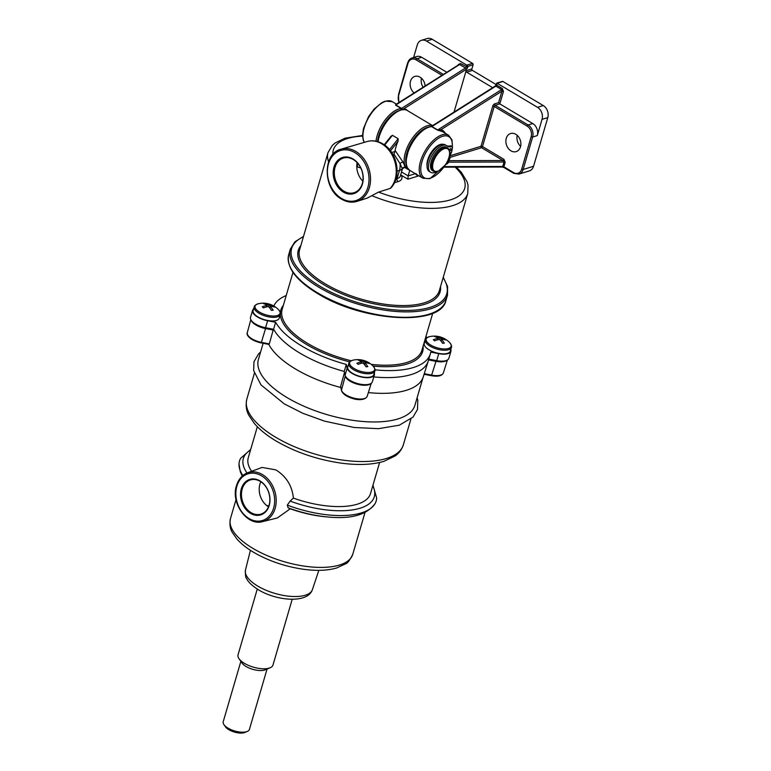 <?xml version="1.0" encoding="UTF-8"?>
<svg xmlns="http://www.w3.org/2000/svg" width="771" height="771" viewBox="0 0 771 771"><rect width="100%" height="100%" fill="white"/><g stroke="black" fill="none" stroke-linecap="round" stroke-linejoin="round"><path stroke-width="1.16" d="M390.608 136.968L392.439 135.311L398.183 138.741L398 141.372A25.115 12.143 120.8 0 0 395.995 146.818A25.115 12.143 120.8 0 0 395.118 150.518L403.175 162.324L405.488 167.924L407.84 169.321A25.115 12.143 -59.2 0 1 405.43 152.446A25.115 12.143 -59.2 0 1 432.492 125.683M367.112 141.536C372.46 140.071 377.703 140.852 382.83 143.869C397.354 151.887 402.096 176.877 390.762 188.076L390.136 188.432A26.956 20.798 -107.1 0 0 381.732 143.791A26.956 20.798 -107.1 0 0 367.112 141.536L341.052 149.189A27.293 21.058 72.9 0 1 355.855 151.482A27.293 21.058 72.9 0 1 370.533 178.429A27.293 21.058 72.9 0 1 357.089 201.356C351.952 202.918 346.796 202.185 341.62 199.178C322.856 189.338 322.23 153.41 341.052 149.189M343.374 192.085A18.928 14.601 -107.1 0 0 362.437 184.028A18.928 14.601 -107.1 0 0 353.051 158.999A18.928 14.601 -107.1 0 0 333.988 167.056A18.928 14.601 -107.1 0 0 343.374 192.085M344.068 191.237A18.128 13.984 -107.1 0 0 354.506 192.557A18.128 13.984 -107.1 0 0 363.074 177.214A18.128 13.984 -107.1 0 0 353.33 159.549A18.128 13.984 -107.1 0 0 343.866 157.93A18.128 13.984 -107.1 0 0 334.306 172.926A18.128 13.984 -107.1 0 0 344.068 191.237M253.63 308.901A14.196 5.86 16.3 0 0 252.56 310.376A14.196 5.86 16.3 0 0 257.553 317.016A14.196 5.86 16.3 0 0 267.624 320.736L275.642 322.278L273.599 329.275A81.899 33.828 -163.7 0 0 299.909 353.118A81.899 33.828 -163.7 0 0 344.251 371.42L345.09 375.169A14.196 5.86 16.3 0 0 350.111 380.45A14.196 5.86 16.3 0 0 363.902 384.642A14.196 5.86 16.3 0 0 372.364 381.78L374.417 374.773A14.196 5.86 16.3 0 0 374.436 373.415L374.32 372.894M252.56 310.376L250.517 317.373A14.196 5.86 16.3 0 0 255.509 324.013A14.196 5.86 16.3 0 0 265.581 327.733L273.599 329.275A81.899 33.828 -163.7 0 0 344.251 371.42L346.295 364.423A81.899 33.828 -163.7 0 1 301.953 346.121A81.899 33.828 -163.7 0 1 275.642 322.278M346.295 364.423L347.143 368.172A14.196 5.86 16.3 0 0 352.154 373.443A14.196 5.86 16.3 0 0 365.946 377.645A14.196 5.86 16.3 0 0 374.417 374.773M428.801 359.132L436.704 360.645A14.196 5.86 16.3 0 0 448.886 358.255L450.939 351.258A14.196 5.86 16.3 0 0 450.823 349.436M375.014 369.829A81.899 33.828 -163.7 0 0 430.353 353.802A81.899 33.828 -163.7 0 0 430.738 352.106L438.757 353.648A14.196 5.86 16.3 0 0 450.939 351.258M425.968 336.368A81.899 33.828 -163.7 0 1 426.893 337.756M273.811 306.02A81.899 33.828 -163.7 0 1 286.224 295.505M430.353 353.802L428.31 360.799A81.899 33.828 -163.7 0 1 373.79 376.913A81.899 33.828 -163.7 0 0 428.233 361.059A81.899 33.828 -163.7 0 0 428.792 358.409M357.089 201.356L367.247 198.099L378.551 192.104L390.136 188.432M357.137 162.642A17.058 13.165 -107.1 0 0 362.842 181.195M356.8 166.767L357.59 166.989A24.865 19.188 72.9 0 1 357.339 162.864M403.175 162.324A2.188 1.089 -25.8 0 0 400.033 163.625L394.077 154.248L392.95 154.595M391.687 152.504L394.771 151.55L395.118 150.518M394.771 151.55L394.077 154.248M405.575 167.635A2.188 2.13 -18.2 0 0 402.298 168.676L400.033 163.625A15.651 12.076 72.9 0 1 399.474 170.42L397.055 178.689A2.188 1.687 -107.1 0 0 398.144 181.58L394.444 182.708M405.488 167.924C404.727 167.182 403.667 167.606 402.327 169.186L402.298 168.676A15.651 6.467 -163.7 0 1 399.474 170.42L397.113 171.143M401.518 171.943L408.148 175.904L409.767 170.362M415.887 173.514L418.306 176L407.898 179.2L401.151 175.171A17.839 7.373 -163.7 0 1 398.144 181.58M415.328 173.687L408.148 175.904L407.898 179.2M416.08 174.67L418.306 176M360.799 168.03L357.59 166.989M263.133 343.336L258.42 359.469A81.533 33.683 16.3 0 0 287.101 397.595A81.533 33.683 16.3 0 0 366.292 421.727A81.533 33.683 16.3 0 0 414.933 405.238L422.99 377.694M379.611 462.484L370.533 493.517A63.694 26.31 -163.7 0 1 293.385 498.095L290.098 501.092A68.205 28.18 16.3 0 0 354.448 509.573A68.205 28.18 16.3 0 0 372.788 485.826M236.697 485.479A25.568 19.728 72.9 0 1 247.616 472.768L262.101 467.428L275.835 469.876C286.301 476.401 292.151 485.807 293.385 498.095M372.962 485.219L376.662 498.027A71.211 29.414 -163.7 0 1 375.005 503.714C366.774 514.883 351.056 519.307 327.848 516.994A68.205 28.18 -163.7 0 1 288.123 507.819L290.262 508.783L277.319 517.967L262.632 521.61A25.568 19.728 72.9 0 0 275.141 508.407A25.568 19.728 72.9 0 0 269.59 481.027A25.568 19.728 72.9 0 0 247.616 472.768C242.181 474.917 238.47 479.215 236.485 485.663C230.51 503.068 247.231 526.41 262.632 521.61M288.123 507.819L287.313 505.121L290.098 501.092M269.204 505.477A18.562 14.321 -107.1 0 0 260 480.921A18.562 14.321 -107.1 0 0 241.304 488.824A18.562 14.321 -107.1 0 0 250.508 513.37A18.562 14.321 -107.1 0 0 269.204 505.477M269.108 505.053A17.897 13.811 -107.1 0 0 265.629 486.434A17.897 13.811 -107.1 0 0 250.883 479.784A17.897 13.811 -107.1 0 0 242.21 488.997A17.897 13.811 -107.1 0 0 246.065 508.118A17.897 13.811 -107.1 0 0 261.388 513.968A17.897 13.811 -107.1 0 0 269.108 505.053M260.82 481.75A17.058 13.165 -107.1 0 0 259.914 484.13A17.058 13.165 -107.1 0 0 268.51 506.759M251.645 471.283A63.694 26.31 -163.7 0 1 248.262 457.762L257.341 426.729M327.848 516.994L325.882 516.821A63.694 26.31 -163.7 0 1 290.262 508.783M242.865 475.524A71.211 29.414 -163.7 0 1 239.01 463.949A71.211 29.414 -163.7 0 1 240.668 458.263L250.691 449.464M375.005 503.714A71.211 29.414 -163.7 0 1 287.313 505.121M265.783 327.771L261.196 342.97C247.799 339.76 246.286 333.766 247.298 332.648A13.386 5.532 16.3 0 0 261.514 342.382L269.31 343.876L273.175 330.036L265.619 328.581A13.666 5.648 -163.7 0 1 251.192 320.273M269.31 343.876L268.751 344.309L269.31 343.876M340.637 386.425L341.466 390.068A1.137 1.012 167.3 0 0 341.457 390.512L340.637 386.425L344.473 372.547M428.233 361.059L423.269 376.874A81.581 33.702 -163.7 0 1 368.345 392.593M340.772 387.505A81.581 33.702 -163.7 0 1 268.809 344.435M433.967 160.262A12.885 6.235 120.8 0 0 438.545 170.902A12.885 6.235 120.8 0 0 448.202 159.568A12.885 6.235 120.8 0 0 449.541 152.456A12.885 6.235 120.8 0 0 443.113 149.169A12.885 6.235 120.8 0 0 433.967 160.262M438.207 171.037A13.618 6.582 -59.2 0 1 437.851 171.201A13.618 6.582 -59.2 0 1 433.562 171.278A13.618 6.582 -59.2 0 1 433.023 159.954A13.618 6.582 -59.2 0 1 447.517 147.897A13.618 6.582 -59.2 0 1 449.474 151.704A13.618 6.582 -59.2 0 1 449.503 152.089M433.562 171.278L432.473 170.622A13.618 6.582 -59.2 0 1 431.924 159.298A13.618 6.582 -59.2 0 1 446.419 147.242L447.517 147.897M240.86 661.393L223.214 721.743A13.647 5.638 16.3 0 0 223.918 724.615A13.647 5.638 16.3 0 0 234.731 730.985A13.647 5.638 16.3 0 0 247.269 731.438A13.647 5.638 16.3 0 0 247.761 731.207A13.647 5.638 16.3 0 0 249.419 729.405L267.065 669.055M257.273 589.063L238.037 654.839A18.196 7.517 16.3 0 0 238.981 658.675A18.196 7.517 16.3 0 0 253.389 667.166A18.196 7.517 16.3 0 0 270.11 667.773A18.196 7.517 16.3 0 0 270.766 667.464A18.196 7.517 16.3 0 0 272.973 665.055L292.209 599.279M247.269 731.438L244.86 732.45A11.372 4.703 -163.7 0 1 234.413 732.065A11.372 4.703 -163.7 0 1 225.402 726.764L223.918 724.615M270.11 667.773L265.301 669.797A13.647 5.638 -163.7 0 1 252.753 669.344A13.647 5.638 -163.7 0 1 241.949 662.964L238.981 658.675M425.11 85.995A9.464 7.305 -107.1 0 0 420.041 77.167A9.464 7.305 -107.1 0 0 414.846 76.396A9.464 7.305 -107.1 0 0 410.124 83.596A9.464 7.305 -107.1 0 0 414.114 92.944M431.644 126.627A1.089 0.906 -93.7 0 0 431.182 126.511A1.089 0.694 -122.3 0 1 431.933 126.521L437.687 129.942A1.089 0.53 -59.2 0 1 437.388 130.058L431.644 126.627A25.029 12.105 120.8 0 0 429.148 127.109A25.029 12.105 120.8 0 0 409.555 148.196A25.029 12.105 120.8 0 0 409.931 170.468C404.553 165.254 406.693 164.705 405.883 161.1L408.803 148.533C413.95 137.344 420.532 130.164 428.551 127.013L431.182 126.511M443.046 144.312A14.562 7.045 120.8 0 0 440.27 144.476A14.562 7.045 120.8 0 0 439.422 144.794A14.562 7.045 120.8 0 0 426.989 165.63A14.562 7.045 120.8 0 0 427.047 166.141M441.291 144.601A13.647 6.602 120.8 0 0 439.345 144.861A13.647 6.602 120.8 0 0 438.978 144.987M515.799 134.299A9.464 7.305 72.9 0 1 520.897 143.685A9.464 7.305 72.9 0 1 516.165 151.617A9.464 7.305 72.9 0 1 510.961 150.837A9.464 7.305 72.9 0 1 505.872 141.45A9.464 7.305 72.9 0 1 510.604 133.518A9.464 7.305 72.9 0 1 515.799 134.299M421.689 57.285L417.044 58.721A1.089 0.53 120.8 0 0 416.099 59.878A8.009 6.178 -107.1 0 0 408.032 63.289L407.878 62.596A9.098 7.026 72.9 0 1 412.042 57.97L416.697 56.543A9.098 7.026 72.9 0 1 421.689 57.285L446.823 72.281M401.778 109.675A1.089 0.906 -93.7 0 0 401.277 108.509L395.523 105.087L396.072 104.268A1.089 0.944 -76.9 0 0 396.121 104.297M397.383 103.786L395.822 104.972L401.566 108.403L465.501 68.021A1.089 0.53 120.8 0 0 466.262 66.952L466.792 65.14L426.44 41.065A9.098 7.026 -107.1 0 0 421.438 40.323A9.098 7.026 -107.1 0 0 417.275 44.94L413.603 57.497M396.313 104.364L395.822 104.972A1.089 0.53 120.8 0 1 395.523 105.087M492.679 87.672L466.667 72.166A1.089 0.838 72.9 0 1 466.127 70.72L471.881 68.947L473.086 64.812L467.997 66.373L467.746 67.241A2.188 1.06 -59.2 0 1 466.233 69.38A1.089 0.694 -122.3 0 0 465.501 68.021L459.757 64.6L458.456 65.227L395.822 104.972M496.235 84.598L472.421 70.392L466.667 72.166M471.881 68.947A1.089 0.838 -107.1 0 0 472.421 70.392M466.127 70.72L454.032 112.084M496.726 83.114L502.316 81.398A1.089 0.838 72.9 0 1 502.914 81.485L497.16 83.249L496.63 85.07L496.649 83.191M409.931 170.468L422.903 178.207A25.029 12.105 -59.2 0 1 422.518 155.925A25.029 12.105 -59.2 0 1 442.12 134.838A25.029 12.105 -59.2 0 1 448.539 135.224L442.959 131.899A25.029 12.105 120.8 0 0 441.224 131.195A1.089 0.944 103.1 0 1 440.887 129.74L437.687 129.942L501.622 89.571L501.95 91.171L503.444 91.46L499.801 103.883L532.771 123.553A9.098 7.026 72.9 0 1 537.291 135.59L542.032 119.36A9.098 7.026 -107.1 0 0 537.522 107.323L497.16 83.249M537.522 107.323L543.276 105.56A9.098 7.026 72.9 0 1 547.786 117.597L542.032 119.36M517.216 135.349A9.464 7.305 -107.1 0 0 520.608 146.384M449.05 160.657L503.029 160.532L504.022 162.016L505.188 162.344L503.974 159.375A1.089 0.53 120.8 0 1 503.029 160.532L481.547 147.724A1.089 0.53 120.8 0 0 482.492 146.557L503.974 159.375M441.224 131.195L437.388 130.058M498.596 102.649L494.616 103.873A1.089 0.838 72.9 0 0 495.155 105.319L499.801 103.883L498.596 102.649L501.95 91.171L440.887 129.74A26.118 12.635 -59.2 0 1 445.243 133.258M505.188 162.344L503.887 166.796L513.602 172.588A8.009 6.178 -107.1 0 0 521.668 169.186L523.152 169.466L533.551 166.266L547.786 117.597M533.551 166.266A9.098 7.026 72.9 0 1 529.388 170.892L518.989 174.082A9.098 7.026 72.9 0 0 523.152 169.466L532.636 137.016L531.152 136.727A8.009 6.178 -107.1 0 0 527.181 126.136A1.089 0.53 -59.2 0 1 528.125 124.979A9.098 7.026 72.9 0 1 532.636 137.016L537.291 135.59M426.951 165.148A13.647 6.602 120.8 0 0 427.057 165.698M421.438 40.323L427.192 38.55A9.098 7.026 72.9 0 1 432.194 39.292L426.44 41.065M467.997 66.373L466.792 65.14L472.546 63.367L432.194 39.292M472.546 63.367A1.089 0.838 72.9 0 1 473.086 64.812M402.298 109.598A1.089 0.694 -122.3 0 0 401.566 108.403M458.629 64.822L458.109 65.149M421.458 78.228A9.464 7.305 -107.1 0 0 423.134 87.239M543.276 105.56L502.914 81.485M446.881 162.334A1.494 0.723 120.8 0 0 447.903 161.216A1.494 0.723 120.8 0 0 448.057 159.925M449.426 151.251A1.494 0.723 120.8 0 0 449.83 151.261A1.494 0.723 120.8 0 0 450.977 149.988A1.494 0.723 120.8 0 0 450.948 148.687A1.494 0.723 120.8 0 0 450.534 148.668A1.494 0.723 120.8 0 0 449.242 150.384M449.58 153.207L451.604 152.205L452.432 147.936A2.255 1.089 120.8 0 0 452.143 146.721A2.255 1.089 120.8 0 0 451.623 146.663A18.196 8.799 -59.2 0 1 447.45 146.249A18.196 8.799 -59.2 0 1 446.997 145.941A15.526 7.508 120.8 0 0 446.611 145.671L445.243 144.852A15.526 7.508 120.8 0 0 440.954 144.717A15.526 7.508 120.8 0 0 429.004 157.92A15.526 7.508 120.8 0 0 429.331 171.519L430.7 172.338A15.526 7.508 120.8 0 0 434.989 172.473A15.526 7.508 120.8 0 0 437.051 171.49M446.611 145.671A15.526 7.508 120.8 0 0 442.323 145.526A15.526 7.508 120.8 0 0 430.372 158.73A15.526 7.508 120.8 0 0 430.7 172.338M449.156 156.629L450.225 157.265L448.915 157.515M445.368 164.763A18.196 8.799 -59.2 0 1 446.91 163.953A2.255 1.089 120.8 0 0 448.655 161.794L450.225 157.265M452.143 146.721L450.775 145.902A2.255 1.089 120.8 0 0 450.254 145.854A18.196 8.799 -59.2 0 1 446.746 145.758M258.41 303.726C255.721 304.641 254.324 305.711 254.208 306.935A13.579 5.609 -163.7 0 0 260.569 314.144A13.579 5.609 -163.7 0 0 274.929 317.286A13.579 5.609 -163.7 0 0 280.278 314.558C280.837 313.46 280.239 311.812 278.466 309.595A21.463 21.463 0 0 0 258.41 303.726A13.001 5.368 16.3 0 0 257.341 310.549A13.001 5.368 16.3 0 0 274.9 315.994A13.001 5.368 16.3 0 0 278.466 309.595L278.466 309.595A13.001 5.368 16.3 0 0 277.733 308.92M265.224 303.716A13.001 5.368 16.3 0 0 264.164 303.572M273.194 305.962A21.434 14.341 130.4 0 0 268.886 305.335A21.434 13.232 -94.6 0 0 265.282 303.504A20.287 13.579 130.4 0 0 263.518 303.649A21.434 13.232 85.4 0 1 267.123 305.48A21.434 14.341 130.4 0 0 262.236 306.839A20.287 12.529 85.4 0 1 262.882 307.359A20.287 12.529 85.4 0 1 263.509 307.928A21.434 14.341 -49.6 0 1 268.395 306.559A21.434 13.232 85.4 0 1 271.421 310.385A20.287 13.579 -49.6 0 1 273.194 310.241A21.434 13.232 -94.6 0 0 270.168 306.424A21.434 14.341 -49.6 0 1 274.466 307.051A20.287 12.529 -94.6 0 0 273.84 306.482A20.287 12.529 -94.6 0 0 273.194 305.962L272.992 306.656M280.278 314.558L279.218 318.172A13.579 5.609 -163.7 0 1 273.869 320.9A13.579 5.609 -163.7 0 1 259.519 317.758A13.579 5.609 -163.7 0 1 253.158 310.549L254.208 306.935M267.123 305.48L266.708 306.877M270.168 306.424L269.715 307.976M265.282 303.504L265.07 304.227M268.886 305.335L268.501 306.665M353.012 360.163A13.001 5.368 16.3 0 0 351.952 366.986A13.001 5.368 16.3 0 0 369.502 372.432A13.001 5.368 16.3 0 0 373.068 366.032L373.068 366.032A21.463 21.463 0 0 0 353.012 360.163C350.333 361.069 348.926 362.139 348.82 363.372L347.76 366.986A13.579 5.609 -163.7 0 0 350.15 371.641A13.579 5.609 -163.7 0 0 364.066 377.192A13.579 5.609 -163.7 0 0 373.819 374.6L374.879 370.986A13.579 5.609 -163.7 0 1 365.126 373.578A13.579 5.609 -163.7 0 1 351.2 368.027A13.579 5.609 -163.7 0 1 348.82 363.372M366.919 366.717A20.287 13.579 -49.6 0 1 367.796 366.678A21.434 13.232 -94.6 0 0 364.77 362.852A21.434 14.341 -49.6 0 1 369.078 363.488A20.287 12.529 -94.6 0 0 367.796 362.399A21.434 14.341 130.4 0 0 363.498 361.772A21.434 13.232 -94.6 0 0 359.884 359.941A20.287 13.579 130.4 0 0 359.007 359.99A20.287 13.579 130.4 0 0 358.12 360.086A21.434 13.232 85.4 0 1 361.724 361.907A21.434 14.341 130.4 0 0 356.838 363.276A20.287 12.529 85.4 0 1 358.12 364.365A21.434 14.341 -49.6 0 1 363.006 362.996A21.434 13.232 85.4 0 1 366.023 366.823A20.287 13.579 -49.6 0 1 366.919 366.717M364.77 362.852L364.317 364.413M367.796 362.399L367.594 363.093M363.498 361.772L363.102 363.093M359.884 359.941L359.671 360.664M361.724 361.907L361.32 363.314M429.534 336.648A13.001 5.368 16.3 0 0 428.474 343.461A13.001 5.368 16.3 0 0 446.024 348.906A13.001 5.368 16.3 0 0 449.589 342.507L449.589 342.507A21.463 21.463 0 0 0 429.534 336.648C426.845 337.553 425.447 338.623 425.341 339.847L424.281 343.461A13.579 5.609 -163.7 0 0 430.642 350.68A13.579 5.609 -163.7 0 0 444.992 353.812A13.579 5.609 -163.7 0 0 450.341 351.084L451.401 347.47A13.579 5.609 -163.7 0 1 446.052 350.198A13.579 5.609 -163.7 0 1 431.702 347.056A13.579 5.609 -163.7 0 1 425.341 339.847M444.963 339.394A20.287 12.529 -94.6 0 0 444.318 338.874A21.434 14.341 130.4 0 0 440.019 338.247A21.434 13.232 -94.6 0 0 436.405 336.426A20.287 13.579 130.4 0 0 434.642 336.561A21.434 13.232 85.4 0 1 438.246 338.392A21.434 14.341 130.4 0 0 433.36 339.751A20.287 12.529 85.4 0 1 434.006 340.271A20.287 12.529 85.4 0 1 434.642 340.84A21.434 14.341 -49.6 0 1 439.528 339.471A21.434 13.232 85.4 0 1 442.554 343.297A20.287 13.579 -49.6 0 1 444.318 343.153A21.434 13.232 -94.6 0 0 441.291 339.336A21.434 14.341 -49.6 0 1 445.599 339.963A20.287 12.529 -94.6 0 0 444.963 339.394M444.819 339.269A13.001 5.368 16.3 0 0 444.279 339.018M440.019 338.247L439.634 339.577M444.318 338.874L444.115 339.568M436.405 336.426L436.203 337.139M438.246 338.392L437.841 339.789M441.291 339.336L440.839 340.888M377.674 141.594L378.783 136.274C382.84 118.426 403.484 104.577 407.3 110.513A25.115 12.143 120.8 0 0 379.168 136.785A25.115 12.143 120.8 0 0 378.098 141.729M428.628 126.993A24.026 11.623 120.8 0 0 406.915 152.735A24.026 11.623 120.8 0 0 406.201 164.599M354.911 152.639A26.195 20.219 -107.1 0 0 328.513 163.789A26.195 20.219 -107.1 0 0 341.514 198.436A26.195 20.219 -107.1 0 0 367.902 187.286A26.195 20.219 -107.1 0 0 354.911 152.639M328.591 161.862A72.802 30.069 -163.7 0 1 328.022 152.581L299.601 249.775A72.802 30.069 16.3 0 0 325.208 283.815A72.802 30.069 16.3 0 0 395.918 305.355A72.802 30.069 16.3 0 0 439.345 290.638L467.766 193.444A72.802 30.069 -163.7 0 1 372.162 195.815M440.53 286.571A73.891 30.522 -163.7 0 1 401.624 307.041A73.891 30.522 -163.7 0 1 324.263 284.971A73.891 30.522 -163.7 0 1 300.786 245.708M303.389 236.822A80.81 33.384 16.3 0 0 320.061 286.263A80.81 33.384 16.3 0 0 413.931 310.164A80.81 33.384 16.3 0 0 443.132 277.685M443.248 277.271L447.594 286.504L447.517 295.1A81.899 33.828 -163.7 0 1 398.665 311.657A81.899 33.828 -163.7 0 1 319.117 287.419A81.899 33.828 -163.7 0 1 290.31 249.129L288.73 254.536A81.899 33.828 16.3 0 0 317.536 292.826A81.899 33.828 16.3 0 0 397.084 317.064A81.899 33.828 16.3 0 0 445.937 300.507C440.781 326.837 362.245 321.517 317.642 293.568C295.804 280.21 286.166 267.2 288.73 254.536M292.99 272.365L282.157 309.431A72.802 30.069 16.3 0 0 307.764 343.471A72.802 30.069 16.3 0 0 351.219 360.77M371.246 364.375A72.802 30.069 16.3 0 0 421.901 350.294L432.743 313.228M423.086 346.227A73.891 30.522 -163.7 0 1 373.087 366.052C374.841 368.239 375.448 369.897 374.879 370.986M349.677 361.878A73.891 30.522 -163.7 0 1 306.819 344.627A73.891 30.522 -163.7 0 1 280.326 314.356M267.624 320.736L265.581 327.733M392.439 135.311L384.671 145.083M438.757 353.648L436.704 360.645M347.143 368.172L345.09 375.169M280.345 312.804A73.891 30.522 -163.7 0 1 283.342 305.364M378.551 192.104A68.426 28.267 16.3 0 0 451.122 199.66A68.426 28.267 16.3 0 0 455.15 167.143M362.553 136.081A68.426 28.267 16.3 0 0 332.899 154.441M395.889 179.045L397.055 178.689A15.651 6.467 16.3 0 0 400.313 176.067L402.327 169.186M389.538 149.622L398.183 138.741M398 141.372L390.492 150.817M436.145 360.539L435.972 361.348L428.56 359.922M345.341 375.901A1.137 1.012 167.3 0 0 345.273 376.084L344.464 372.566M424.272 373.684L431.876 375.14A13.386 5.532 16.3 0 0 443.354 372.933L447.402 360.009M446.891 360.269A13.666 5.648 -163.7 0 1 435.972 361.348L431.471 375.612M403.358 444.809C400.814 452.124 396.4 455.006 395.176 455.921L383.891 461.347C372.094 464.836 357.619 465.395 340.483 463.034C316.785 459.516 295.312 452.163 276.076 440.983C266.891 435.509 259.634 429.659 254.324 423.433L248.966 415.502C246.228 410.731 245.515 405.247 246.845 399.041A81.533 33.683 16.3 0 0 275.536 437.167A81.533 33.683 16.3 0 0 354.727 461.299A81.533 33.683 16.3 0 0 403.358 444.809L410.885 419.087M236.89 486.193A24.431 18.851 -107.1 0 0 249.004 518.507A24.431 18.851 -107.1 0 0 273.618 508.108A24.431 18.851 -107.1 0 0 261.494 475.794A24.431 18.851 -107.1 0 0 236.89 486.193M250.508 450.071A68.205 28.18 16.3 0 0 247.009 473.009M352.752 554.339C349.755 560.324 347.384 563.466 345.649 563.784L336.561 568.015C327.367 570.636 316.245 571.041 303.186 569.229C284.894 566.512 268.298 560.835 253.428 552.19C246.46 548.046 240.889 543.584 236.736 538.804L232.418 532.597C230.047 528.858 229.392 524.184 230.471 518.584A63.694 26.31 16.3 0 0 252.888 548.374A63.694 26.31 16.3 0 0 314.751 567.215A63.694 26.31 16.3 0 0 352.752 554.339L364.982 512.513M245.467 570.02A34.878 14.408 16.3 0 0 257.793 586.105A34.878 14.408 16.3 0 0 291.419 596.417A34.878 14.408 16.3 0 0 312.409 589.593C307.793 603.876 276.355 600.86 258.391 589.757C251.76 585.468 247.809 581.681 246.556 578.385C245.592 577.73 245.226 574.944 245.467 570.02L250.421 550.321M268.896 505.737A63.694 26.31 16.3 0 0 266.824 505.622M268.896 344.444L261.118 342.844M370.89 383.515A13.666 5.648 -163.7 0 1 356.906 384.064A13.666 5.648 -163.7 0 1 345.263 376.094L341.466 390.068A13.386 5.532 16.3 0 0 354.188 398.231A13.386 5.532 16.3 0 0 367.169 396.342L371.275 383.264M452.249 146.798A23.93 11.575 120.8 0 0 442.66 136.284A23.93 11.575 120.8 0 0 421.997 161.679A23.93 11.575 120.8 0 0 430.43 178.12A23.93 11.575 120.8 0 0 445.532 164.666M398.366 110.764A23.93 11.575 120.8 0 0 377.52 141.556M376.017 141.189A25.029 12.105 -59.2 0 1 398.78 108.99A25.029 12.105 -59.2 0 1 401.277 108.509M364.288 142.365L363.189 140.004L362.543 135.253L363.488 128.487L368.567 116.585L374.118 109.048L381.905 102.61L385.211 101.165L392.237 101.637A25.029 12.105 120.8 0 0 385.808 101.252A25.029 12.105 120.8 0 0 367.594 119.486A25.029 12.105 120.8 0 0 364.375 142.336M398.385 95.045L407.657 62.779L412.042 57.97A9.098 7.026 72.9 0 1 417.044 58.721L443.402 74.44M398.79 102.62L398.549 95.739A8.009 6.178 -107.1 0 0 399.137 102.398M408.032 63.289L398.549 95.739M466.233 69.38L402.607 109.569M503.444 91.46L502.374 88.501L496.63 85.07A1.089 0.53 -59.2 0 1 495.878 86.14A1.089 0.694 -122.3 0 0 495.204 86.082L431.259 126.463M502.374 88.501A1.089 0.53 -59.2 0 1 501.622 89.571L495.878 86.14L431.933 126.521M450.245 155.732L481.008 146.278L492.727 106.186L494.211 106.475L482.492 146.557L481.008 146.278A1.089 0.838 -107.1 0 0 481.547 147.724L450.197 157.351M494.616 103.873A2.188 1.06 120.8 0 0 492.727 106.186M532.771 123.553L528.125 124.979L495.155 105.319A1.089 0.53 120.8 0 0 494.211 106.475L527.181 126.136M521.668 169.186L531.152 136.727M513.602 172.588A1.089 0.53 120.8 0 0 513.708 173.321L503.993 167.529A1.089 0.53 120.8 0 1 503.887 166.796L502.721 166.469L504.022 162.016L448.51 162.151M518.989 174.082L513.708 173.321A1.089 0.53 120.8 0 0 513.987 173.34M444.385 166.613L502.721 166.469A1.089 0.578 89.9 0 1 502.22 167.037L503.993 167.529A1.089 0.53 120.8 0 0 504.273 167.548M443.971 167.172L502.22 167.037A1.089 0.578 89.9 0 1 501.931 166.893M449.618 156.908A23.93 11.575 120.8 0 0 451.189 152.417M459.757 64.6A1.089 0.53 120.8 0 0 460.518 63.53L467.746 67.241M460.518 63.53L458.292 64.533M442.005 75.327L416.099 59.878M450.254 145.854L451.623 146.663M407.84 169.321L409.16 169.928M303.504 236.408L294.879 241.843L290.31 249.129M391.186 136.014L384.228 144.765M447.517 295.1L445.937 300.507M467.766 193.444L468.036 185.107L467.043 181.715L461.444 172.473L456.345 167.143M362.543 135.474L345.032 138.192L335.057 143.011L332.349 145.343L328.022 152.581M407.3 110.513L432.608 125.615M260.608 351.99L258.584 353.87L253.958 361.753L253.669 370.6L260.993 384.893L284.306 403.898L302.675 413.227L324.485 421.13L354.053 427.471L378.445 428.676L399.32 425.187L413.025 417.092L417.487 409.478L417.795 400.313L417.121 397.759M312.409 589.593L318.847 570.328M230.471 518.584L236.022 499.608M242.287 476.025L240.282 471.746L239.01 463.949M246.845 399.041L254.372 373.318M247.298 332.648L250.826 319.657M341.457 390.512C342.652 393.885 346.352 396.535 352.559 398.462C357.33 400.149 365.175 400.467 367.169 396.342M443.354 372.933C441.976 375.901 438.034 376.836 431.548 375.728L424.079 374.292M438.545 170.902L437.851 171.201M449.541 152.456L449.474 151.704M422.903 178.207L429.929 178.679L445.792 164.522M396.188 104.258L458.938 64.629M392.237 101.637L396.41 104.124M496.245 84.559L495.204 86.082M449.744 156.985L451.392 152.311M452.442 147.174L451.96 139.859L448.539 135.224M449.589 342.507C451.363 344.724 451.97 346.372 451.401 347.47"/></g></svg>
